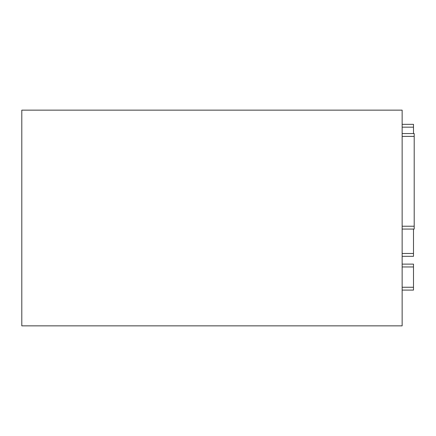 <?xml version="1.0" encoding="UTF-8"?>
<svg xmlns="http://www.w3.org/2000/svg" width="436" height="436" viewBox="0 0 436 436"><rect width="100%" height="100%" fill="white"/><g stroke="black" fill="none" stroke-linecap="round" stroke-linejoin="round"><path stroke-width="0.65" d="M402.139 256.319L413.492 256.319L413.492 229.069M413.492 133.558L413.492 124.336L402.139 124.336M402.139 290.093L413.492 290.093L413.492 264.123L402.139 264.123M402.139 110.145L402.139 325.856L21.8 325.856L21.8 110.145L402.139 110.145M414.2 229.069L402.139 229.069L414.2 229.069L414.2 133.558L402.139 133.558M413.492 253.48L402.139 253.48M402.139 127.176L413.492 127.176M413.492 287.253L402.139 287.253M402.139 266.963L413.492 266.963M414.2 136.397L402.139 136.397M402.139 226.23L414.2 226.23"/></g></svg>
